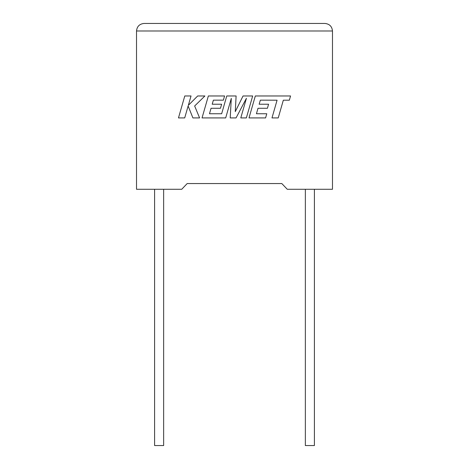 <?xml version="1.0" encoding="UTF-8"?>
<svg xmlns="http://www.w3.org/2000/svg" width="469" height="469" viewBox="0 0 469 469"><rect width="100%" height="100%" fill="white"/><g stroke="black" fill="none" stroke-linecap="round" stroke-linejoin="round"><path stroke-width="0.7" d="M305.354 189.277L305.354 445.55L314.4 445.55L314.4 189.277M163.646 189.277L163.646 445.55L154.6 445.55L154.6 189.277M281.822 183.555L287.263 189.277L332.486 189.277L332.486 30.989C332.011 26.44 329.496 23.931 324.953 23.45C329.496 23.931 332.011 26.44 332.486 30.989L136.514 30.989L136.514 189.277L181.738 189.277L187.178 183.555L281.822 183.555L187.178 183.555M144.047 23.45C139.504 23.931 136.989 26.44 136.514 30.989C136.989 26.44 139.504 23.931 144.047 23.45L324.953 23.45M184.78 95.969L178.472 117.918L184.71 117.918L188.128 106L192.911 117.918L199.595 117.918L194.653 106L204.9 95.969L197.678 95.969L188.345 105.332L191.03 95.969L184.78 95.969M252.674 95.969L243.048 95.969L235.268 111.651L236.112 95.969L226.762 95.969L221.655 113.744L209.485 113.744L211.038 108.286L220.459 108.286L221.62 104.229L212.199 104.229L213.383 100.149L223.385 100.149L224.575 95.969L208.359 95.969L202.039 117.918L225.689 117.918L231.299 98.379L230.203 117.918L236.054 117.918L246.424 98.285L240.785 117.918L246.36 117.918L252.674 95.969M260.342 100.149L277.073 100.208L271.985 117.918L278.234 117.918L283.329 100.208L289.338 100.208L290.557 95.969L255.318 95.969L249.004 117.918L265.589 117.918L266.773 113.744L256.437 113.744L257.997 108.286L267.418 108.286L268.573 104.229L259.158 104.229L260.342 100.149"/></g></svg>
